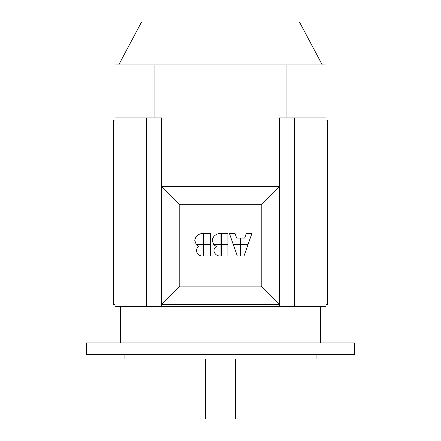 <?xml version="1.0" encoding="UTF-8"?>
<svg xmlns="http://www.w3.org/2000/svg" width="441" height="441" viewBox="0 0 441 441"><rect width="100%" height="100%" fill="white"/><g stroke="black" fill="none" stroke-linecap="round" stroke-linejoin="round"><path stroke-width="0.66" d="M322.272 64.899L299.483 22.05L141.517 22.05L118.728 64.899M205.5 358.957L205.5 418.95L235.5 418.95L235.5 358.957M120.608 306.467L120.608 342.889M320.392 342.889L320.392 306.467M86.596 342.889L86.596 354.674L354.404 354.674L354.404 342.889L86.596 342.889M124.086 354.674L124.086 358.957L316.914 358.957L316.914 354.674M326.02 117.929L326.02 64.899L114.98 64.899L114.98 306.467L326.02 306.467L326.02 117.929L279.418 117.929L279.418 186.488L261.21 204.701L261.21 286.115L179.79 286.115L179.79 204.701L261.21 204.701M114.98 120.068L113.376 120.068L113.376 304.323L114.98 304.323M326.02 120.068L327.624 120.068L327.624 304.323L326.02 304.323M146.258 306.467L146.258 117.929M114.98 117.929L161.582 117.929L161.582 186.488L179.79 204.701M286.931 64.899L286.931 117.929M154.069 64.899L154.069 117.929M279.418 306.467L279.418 186.488L161.582 186.488L161.582 306.467M294.742 306.467L294.742 117.929M203.946 255.984L203.946 244.987L210.44 244.987L210.44 255.984L203.946 255.984M196.273 244.557L194.729 240.273C195.534 236.585 197.783 234.347 201.482 233.559L203.488 233.559L203.488 244.557L196.273 244.557M221.415 255.984L221.415 244.987L227.909 244.987L227.909 255.984L221.415 255.984M213.736 244.557L212.198 240.273C213.003 236.585 215.252 234.347 218.945 233.559L220.958 233.559L220.958 244.557L213.736 244.557M233.454 244.987L240.444 244.987L240.444 255.984L237.308 255.984L233.454 244.987M233.3 244.557L229.452 233.559L235.059 233.559L236.635 238.057L240.444 238.057L240.444 244.557L233.3 244.557M248.024 244.557L240.88 244.557L240.88 238.057L244.694 238.057L246.271 233.559L251.877 233.559L248.024 244.557M240.88 244.987L247.87 244.987L244.022 255.984L240.88 255.984L240.88 244.987M221.415 244.557L221.415 233.559L227.909 233.559L227.909 244.557L221.415 244.557M213.896 250.929C213.896 248.983 214.75 247.517 216.459 246.53L214.15 244.987L220.958 244.987L220.958 255.984L218.945 255.984C216.217 255.345 214.53 253.663 213.896 250.929M203.946 244.557L203.946 233.559L210.44 233.559L210.44 244.557L203.946 244.557M196.427 250.929C196.427 248.983 197.281 247.517 198.99 246.53L196.68 244.987L203.488 244.987L203.488 255.984L201.482 255.984C198.748 255.345 197.066 253.663 196.427 250.929M179.79 286.115L161.582 304.323L279.418 304.323L261.21 286.115"/></g></svg>
